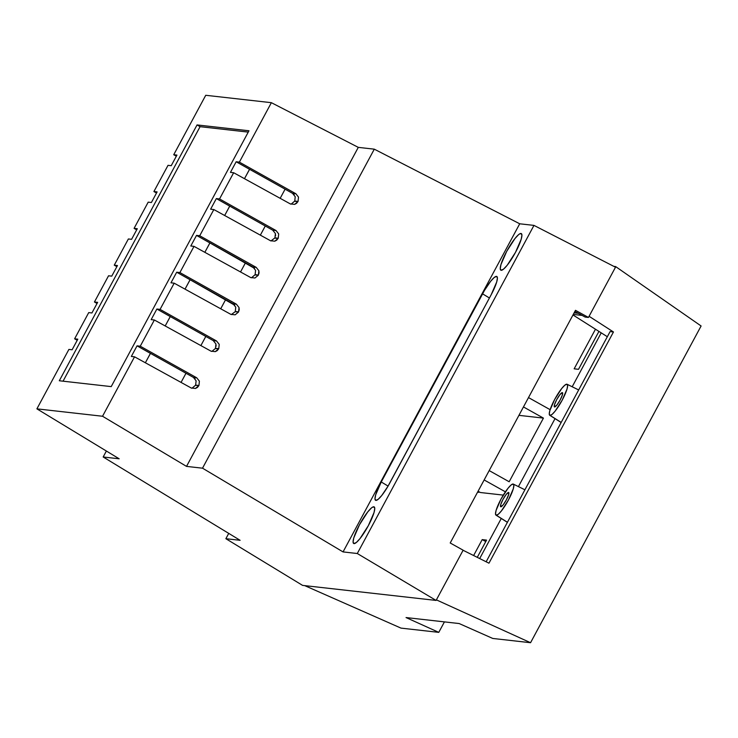 <?xml version="1.0" encoding="UTF-8"?>
<svg xmlns="http://www.w3.org/2000/svg" width="738" height="738" viewBox="0 0 738 738"><rect width="100%" height="100%" fill="white"/><g stroke="black" fill="none" stroke-linecap="round" stroke-linejoin="round"><path stroke-width="1.11" d="M373.834 506.785L374.434 507.135L372.782 507.043L371.399 508.002L367.819 511.831L359.517 524.7L353.797 537.864L353.078 542.015L354.009 543.602A20.978 4.096 119.2 0 1 353.696 543.509A20.978 4.096 119.2 0 1 359.913 523.98A20.978 4.096 119.2 0 1 373.834 506.785A20.978 4.096 119.2 0 1 374.175 506.895A20.978 4.096 119.2 0 1 367.893 526.48A20.978 4.096 119.2 0 1 354.009 543.602L356.445 542.393L360.024 538.565L368.317 525.696L374.037 512.532L374.766 508.381L373.834 506.785M520.991 233.476L521.6 233.826L519.949 233.734L518.556 234.684L514.976 238.522L506.683 251.39L500.964 264.555L500.244 268.706L501.176 270.293A20.978 4.096 119.2 0 1 500.862 270.2A20.978 4.096 119.2 0 1 507.071 250.671A20.978 4.096 119.2 0 1 520.991 233.476A20.978 4.096 119.2 0 1 521.332 233.586A20.978 4.096 119.2 0 1 515.059 253.162A20.978 4.096 119.2 0 1 501.176 270.293L503.611 269.084L507.19 265.256L515.484 252.378L521.203 239.223L521.923 235.071L520.991 233.476M375.891 500.401A20.443 3.994 119.2 0 1 375.347 500.115A20.443 3.994 119.2 0 1 381.26 481.979L388.077 486.084L381.26 481.979L375.688 494.801L374.978 498.851L375.891 500.401L378.262 499.22L381.749 495.484L387.865 486.434L491.139 294.813L496.711 281.981L497.412 277.94L496.508 276.381L494.128 277.562L490.641 281.298L484.525 290.348L381.26 481.979L482.56 293.844L489.423 297.986L482.56 293.844A20.443 3.994 119.2 0 1 496.545 276.39A20.443 3.994 119.2 0 1 491.139 294.813L389.839 482.947A20.443 3.994 119.2 0 1 375.891 500.401M192.175 388.087L195.662 385.116M196.114 380.836L193.439 377.422L150.469 353.382L145.368 362.764L150.423 353.382L137.047 345.845L131.336 356.454L134.537 356.814L191.225 388.004L195.478 388.456L197.415 387.432L198.937 385.504L199.398 381.186L196.723 377.791L140.257 346.205L154.362 319.997L211.05 351.187L215.302 351.639L217.24 350.615L218.752 348.687L219.223 344.369L216.538 340.974L160.072 309.388L174.186 283.18L230.874 314.37L235.127 314.822L238.457 312.1L239.232 309.757L239.038 307.552L236.363 304.157L179.897 272.571L194.011 246.363L250.689 277.553L254.951 278.005L258.282 275.283L259.056 272.94L258.863 270.735L256.187 267.35L199.721 235.754L213.835 209.546L270.514 240.736L274.776 241.188L276.704 240.164L278.226 238.245L278.687 233.918L276.012 230.533L219.546 198.937L233.66 172.729L290.338 203.919L294.6 204.38L296.528 203.347L298.051 201.428L298.512 197.101L295.837 193.716L239.37 162.129L271.372 102.683L358.29 147.369L374.295 149.168L519.718 223.789L533.971 225.394L357.293 553.518L343.05 551.913L519.718 223.789L343.05 551.913L202.516 468.187L374.295 149.168L202.516 468.187L186.52 466.388L358.29 147.369L186.52 466.388L102.536 416.25L134.537 356.814L102.536 416.25L36.9 408.852L68.902 349.415L72.112 349.775L77.822 339.166L74.621 338.807L88.726 312.598L91.936 312.958L97.647 302.349L94.436 301.99L108.551 275.781L111.761 276.141L117.471 265.532L114.261 265.173L128.375 238.964L131.585 239.324L137.296 228.715L134.085 228.356L148.2 202.147L151.401 202.507L157.12 191.908L153.91 191.539L168.024 165.33L171.225 165.699L176.945 155.091L173.734 154.722L205.736 95.285L271.372 102.683L239.37 162.129L236.16 161.76L230.45 172.369L233.66 172.729L219.546 198.937L216.335 198.577L210.625 209.186L213.835 209.546L199.721 235.754L196.52 235.394L190.801 246.003L194.011 246.363L179.897 272.571L176.696 272.211L170.976 282.82L174.186 283.18L160.072 309.388L156.871 309.028L151.161 319.637L154.362 319.997L140.257 346.205L137.047 345.845L140.257 346.205L196.723 377.791L193.439 377.422L137.047 345.845L131.336 356.454L134.537 356.814L191.225 388.004L195.478 388.456L198.937 385.504L195.524 385.356M195.109 378.852L193.439 377.422L196.723 377.791L199.398 381.186L198.937 385.504L195.644 385.135L196.114 380.817M211.483 351.399L212.037 351.26M216.123 346.205L215.93 343.982M213.273 340.615L170.293 316.574L165.192 325.956L170.247 316.565L156.871 309.028L160.072 309.388L216.538 340.974L213.254 340.605L156.871 309.028L151.161 319.637L154.362 319.997L211.05 351.187L215.302 351.639L218.752 348.687L215.468 348.318L218.632 348.908L215.348 348.539L212.018 351.27M235.164 311.74L238.577 311.87L235.293 311.501L235.754 307.165M234.749 305.218L190.118 279.757L185.017 289.139L190.063 279.748L176.696 272.211L179.897 272.571L236.363 304.157L233.079 303.788L176.696 272.211L170.976 282.82L174.186 283.18L230.874 314.37L235.127 314.822L238.457 312.1L235.173 311.722L231.308 314.582M251.132 277.765L251.686 277.636M251.667 277.636L255.127 274.665L258.282 275.283L255.117 274.684L255.579 270.348M254.573 268.401L209.933 242.94L204.832 252.322L209.887 242.931L196.52 235.394L199.721 235.754L256.187 267.35L252.903 266.971L196.52 235.394L190.801 246.003L194.011 246.363L250.689 277.553L254.951 278.005L258.282 275.283L254.997 274.905M270.957 240.957L274.951 237.848L278.226 238.245L274.942 237.867L275.403 233.549L272.728 230.164L229.758 206.123L224.656 215.505L229.712 206.114L216.335 198.577L219.546 198.937L276.012 230.533L272.728 230.164L216.335 198.577L210.625 209.186L213.835 209.546L270.514 240.736L274.776 241.188L278.106 238.466L274.822 238.097M275.597 235.754L275.403 233.549M291.298 204.011L294.776 201.04L298.051 201.428L294.766 201.059L295.218 196.714M295.237 196.751L292.552 193.347L249.582 169.306L244.481 178.688L249.536 169.297L236.16 161.76L239.37 162.129L295.837 193.716L292.552 193.347L236.16 161.76L230.45 172.369L233.66 172.729L290.338 203.919L294.6 204.38L297.931 201.649L294.647 201.28M294.222 194.767L292.552 193.347L295.837 193.716L298.512 197.101L298.051 201.428L294.766 201.059M181.059 382.404L185.985 373.253L181.059 382.404M200.884 345.587L205.81 336.436L200.884 345.587M220.708 308.779L225.634 299.628L220.708 308.779M240.533 271.962L245.459 262.811L240.533 271.962M260.348 235.145L265.283 225.994L260.348 235.145M280.172 198.328L285.099 189.177L280.172 198.328M302.571 585.382L436.084 600.428L463.132 550.197L436.084 600.428L357.293 553.518L533.971 225.394L615.501 267.221L588.454 317.451L615.501 267.221L533.971 225.394L519.718 223.789L374.295 149.168L358.29 147.369L271.372 102.683L205.736 95.285L173.734 154.722L176.336 156.207L173.734 154.722L176.945 155.091L171.225 165.699L168.024 165.33L153.91 191.539L156.511 193.024L153.91 191.539L157.12 191.908L151.401 202.507L148.2 202.147L134.085 228.356L136.687 229.841L134.085 228.356L137.296 228.715L131.585 239.324L128.375 238.964L114.261 265.173L116.872 266.658L114.261 265.173L117.471 265.532L111.761 276.141L108.551 275.781L94.436 301.99L97.047 303.475L94.436 301.99L97.647 302.349L91.936 312.958L88.726 312.598L74.621 338.807L77.222 340.283L74.621 338.807L77.822 339.166L72.112 349.775L68.902 349.415L36.9 408.852L119.169 458.796L103.172 456.988L106.373 451.029L103.172 456.988L240.118 540.308L225.874 538.703L228.734 533.38L225.874 538.703L302.571 585.382L436.084 600.428L357.293 553.518L343.05 551.913L202.516 468.187L186.52 466.388L102.536 416.25L36.9 408.852L119.169 458.796L103.172 456.988L240.118 540.308L225.874 538.703L302.571 585.382M574.118 312.857L578.343 313.327L574.118 312.857M585.169 317.082L588.454 317.451L575.483 310.329L450.208 542.984L463.132 550.197L450.208 542.984L575.483 310.329L588.454 317.451L585.169 317.082L574.884 311.436L585.169 317.082M197.055 124.925L59.308 380.762L111.217 386.611L248.974 130.774L197.055 124.925L200.081 126.678L63.053 381.186L200.081 126.678L197.055 124.925L248.974 130.774L111.217 386.611L59.308 380.762L197.055 124.925M248.254 132.111L200.081 126.678L248.254 132.111M290.781 204.14L291.316 204.002M191.659 388.216L192.194 388.087M272.728 230.164L276.012 230.533L278.687 233.918L278.226 238.245L274.942 237.867M255.579 270.366L252.903 266.971L256.187 267.35L258.863 270.735L258.401 275.053L255.117 274.684M235.754 307.183L233.079 303.788L236.363 304.157L239.038 307.552L238.577 311.87L235.293 311.501M219.223 344.369L218.752 348.687L215.468 348.318L215.939 344L213.254 340.605L216.538 340.974L219.223 344.369M562.31 392.616A8.173 1.596 119.2 0 1 562.448 392.662A8.173 1.596 119.2 0 1 559.976 400.319A8.173 1.596 119.2 0 1 554.579 406.97L554.496 404.728L556.729 399.599L559.967 394.581L562.31 392.616L562.393 394.858L560.16 399.987L556.922 405.005L554.579 406.97A8.173 1.596 119.2 0 1 554.469 406.933A8.173 1.596 119.2 0 1 556.867 399.341A8.173 1.596 119.2 0 1 562.31 392.616L562.31 392.616M508.547 492.458A8.173 1.596 119.2 0 1 508.694 492.504A8.173 1.596 119.2 0 1 506.222 500.152A8.173 1.596 119.2 0 1 500.825 506.803L500.742 504.571L502.975 499.441L506.203 494.423L508.547 492.458L508.63 494.691L506.397 499.829L503.168 504.838L500.825 506.803A8.173 1.596 119.2 0 1 500.705 506.775A8.173 1.596 119.2 0 1 503.113 499.183A8.173 1.596 119.2 0 1 508.547 492.458M550.041 415.393L561.184 422.422L550.041 415.393L552.107 414.369L555.142 411.121L562.171 400.208L567.024 389.055L567.633 385.54L566.839 384.194A17.777 3.469 119.2 0 1 567.088 384.258A17.777 3.469 119.2 0 1 561.867 400.771A17.777 3.469 119.2 0 1 550.041 415.393A17.777 3.469 119.2 0 1 549.736 415.282A17.777 3.469 119.2 0 1 555.105 398.649A17.777 3.469 119.2 0 1 566.839 384.194L564.773 385.218L561.747 388.465L554.718 399.369L549.865 410.522L549.256 414.046L550.041 415.393M496.287 515.235L507.43 522.264L496.287 515.235L498.353 514.202L501.379 510.964L508.417 500.05L513.261 488.897L513.869 485.383L513.085 484.027A17.777 3.469 119.2 0 1 513.334 484.1A17.777 3.469 119.2 0 1 508.113 500.604A17.777 3.469 119.2 0 1 496.287 515.235A17.777 3.469 119.2 0 1 495.982 515.124A17.777 3.469 119.2 0 1 501.351 498.491A17.777 3.469 119.2 0 1 513.085 484.027L511.019 485.06L507.984 488.307L500.954 499.211L496.111 510.364L495.502 513.879L496.287 515.235M459.156 623.545L406.048 617.558L459.156 623.545L492.772 638.453L459.156 623.545M610.095 331.593L486.148 561.784L610.095 331.593L613.462 331.971L488.962 563.186L463.095 550.271L488.962 563.186L613.462 331.971L589.081 316.288L613.462 331.971L610.095 331.593M438.778 632.365L406.048 617.558L438.778 632.365L400.992 628.112L438.778 632.365L444.424 621.885L438.778 632.365M492.772 638.453L530.557 642.715L436.389 599.865L530.557 642.715L492.772 638.453M304.702 585.621L400.992 628.112L304.702 585.621M613.85 266.372L615.612 266.566L701.1 325.984L530.557 642.715L701.1 325.984L615.612 266.566L615.317 267.119L615.612 266.566L613.85 266.372M582.134 315.412L573.278 314.416L582.134 315.412M601.221 332.856L572.19 386.767L601.221 332.856M555.031 418.63L518.427 486.61L555.031 418.63M501.268 518.473L479.691 558.555L501.268 518.473M578.518 369.314L598.933 331.408L578.518 369.314L574.155 368.815L578.518 369.314M595.474 329.222L574.155 368.815L595.474 329.222M477.274 557.347L486.554 540.115L482.191 539.626L473.621 555.529L482.191 539.626L485.779 541.554L482.191 539.626L486.554 540.115L477.274 557.347M607.328 336.722L572.983 314.969L607.328 336.722M550.133 409.673L528.5 397.579L550.133 409.673M477.551 492.2L478.796 492.338L479.11 491.748L478.796 492.338L477.551 492.2M523.463 406.942L543.436 418.105L518.934 415.346L543.436 418.105L509.165 481.757L489.193 470.586L509.165 481.757L543.436 418.105L523.463 406.942M480.512 492.532L503.307 495.106L480.512 492.532L477.966 491.425L480.512 492.532M484.146 479.949L505.401 491.831L484.146 479.949M477.781 491.776L478.796 492.338L477.781 491.776M578.666 389.95L567.088 384.258M524.912 489.792L513.334 484.1M507.393 522.338L495.991 515.133M561.148 422.496L549.755 415.291"/></g></svg>
